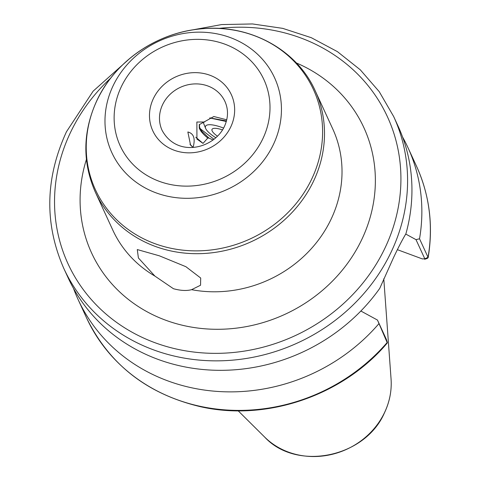 <?xml version="1.0" encoding="UTF-8"?>
<svg xmlns="http://www.w3.org/2000/svg" width="479" height="479" viewBox="0 0 479 479"><rect width="100%" height="100%" fill="white"/><g stroke="black" fill="none" stroke-linecap="round" stroke-linejoin="round"><path stroke-width="0.72" d="M95.273 191.989L112.799 230.088A121.049 110.338 -24.7 0 0 154.909 276.096L138.407 257.971L137.281 249.565L159.363 255.816L185.906 266.707L200.689 278.024L200.551 285.233L191.576 289.681A121.049 110.338 -24.7 0 0 330.917 219.562A121.049 110.338 -24.7 0 0 332.749 128.929L315.23 90.83A121.049 110.338 155.3 0 1 313.398 181.463A121.049 110.338 155.3 0 1 202.982 253.547A121.049 110.338 155.3 0 1 95.273 191.989C82.16 161.878 82.741 131.276 97.015 100.195C115.158 61.378 156.627 32.835 200.336 28.914C248.607 23.483 296.782 49.163 315.23 90.83M154.909 276.096L173.446 288.717C180.553 290.663 186.594 290.987 191.576 289.681M393.684 116.565A181.577 165.512 -24.7 0 1 390.93 252.511A181.577 165.512 -24.7 0 1 225.31 360.639A181.577 165.512 -24.7 0 1 63.749 268.3L68.108 277.778A181.577 165.512 -24.7 0 0 214.119 370.225A181.577 165.512 -24.7 0 0 379.763 288.352L393.409 257.894C398.241 247.643 402.402 239.614 405.899 233.8A181.577 165.512 -24.7 0 0 398.043 126.043L393.684 116.565L379.242 91.675L360.292 69.814L337.408 51.636L311.284 37.685L282.706 28.363L252.529 23.95L221.651 24.567L190.995 30.183M204.629 122.007L196.869 122.007L196.935 139.084L203.03 143.395L207.772 138.054C203.198 134.312 200.372 130.995 199.288 128.103L199.258 124.678L213.826 116.523L226.741 119.798M199.438 124.354L199.611 127.438L201.958 131.39L208.952 138.078L207.772 138.054M208.952 138.078L213.077 140M193.079 147.382C195.534 138.623 193.791 133.485 187.852 131.982L190.564 145.095L192.929 147.281M377.47 320.062L386.284 339.234L387.313 342.323A181.577 165.512 -24.7 0 1 86.531 317.834C109.29 364.477 147.251 394.091 200.414 406.689C266.456 421.748 342.928 395.648 387.325 342.946L377.47 320.062L360.861 311.021M73.485 288.352A181.577 165.512 -24.7 0 0 78.011 299.315A181.577 165.512 -24.7 0 0 378.793 323.804M419.532 238.776L428.046 257.301L427.49 258.343L424.628 259.301L424.813 258.81L416 239.644L419.532 238.776A181.577 165.512 -24.7 0 0 407.946 147.58A181.577 165.512 -24.7 0 0 402.57 137.006M405.743 234.051L416 239.644M397.396 249.679L422.328 258.911L424.813 258.81L428.046 257.301A181.577 165.512 -24.7 0 0 416.467 166.099C429.567 195.055 433.453 225.609 428.13 257.762M200.138 128.641L214.005 139.299M195.743 137.18L203.03 143.395M189.941 144.227L193.037 147.346M222.519 129.917A15.849 4.389 -154.4 0 0 214.879 128.318A15.849 4.389 -154.4 0 0 212.161 130.983A15.849 4.389 -154.4 0 0 217.502 136.21M223.591 128.079A23.058 6.383 -154.4 0 0 205.617 128.348A23.058 6.383 -154.4 0 0 205.725 128.6A23.058 6.383 -154.4 0 0 215.855 137.76M203.803 123.78L203.306 122.199M209.886 117.984L226.298 121.504M203.192 122.223L203.389 122.63M210.431 117.99L226.453 120.948M230.692 127.049A43.23 39.41 155.3 0 1 174.117 150.208A43.23 39.41 155.3 0 1 153.448 98.44A43.23 39.41 155.3 0 1 210.018 75.281A43.23 39.41 155.3 0 1 230.692 127.049M162.656 104.53A34.584 31.524 -24.7 0 0 162.13 130.426C177.254 158.166 214.035 148.7 224.382 126.54C228.321 117.852 228.525 109.511 224.974 101.524A34.584 31.524 -24.7 0 0 194.205 83.933A34.584 31.524 -24.7 0 0 162.656 104.53M273.228 144.862A89.567 81.646 155.3 0 1 156.022 192.845A89.567 81.646 155.3 0 1 113.194 85.597A89.567 81.646 155.3 0 1 230.399 37.613A89.567 81.646 155.3 0 1 273.228 144.862M121.385 86.567A79.119 72.119 -24.7 0 0 159.22 181.307A79.119 72.119 -24.7 0 0 262.749 138.922A79.119 72.119 -24.7 0 0 224.92 44.182A79.119 72.119 -24.7 0 0 121.385 86.567M97.237 99.895A119.972 109.356 -24.7 0 0 154.603 243.554A119.972 109.356 -24.7 0 0 311.595 179.284A119.972 109.356 -24.7 0 0 254.223 35.626A119.972 109.356 -24.7 0 0 97.237 99.895M110.757 78.047A175.811 160.255 -24.7 0 0 70.664 132.108A175.811 160.255 -24.7 0 0 154.735 342.629A175.811 160.255 -24.7 0 0 384.793 248.445A175.811 160.255 -24.7 0 0 218.652 28.429M391.062 378.979C391.852 390.607 389.655 401.887 384.463 412.826C365.22 457.601 296.567 471.605 264.683 437.099A73.497 66.994 -24.7 0 0 384.481 412.682A73.497 66.994 -24.7 0 0 391.062 378.979L383.781 278.754M296.345 62.953A149.873 136.611 155.3 0 1 361.615 239.865A149.873 136.611 155.3 0 1 175.122 323.331A149.873 136.611 155.3 0 1 86.4 159.507M63.749 268.3C44.278 223.681 45.176 178.176 66.455 131.773L93.154 91.148L130.09 58.193M264.683 437.099L238.177 410.808M86.531 317.834L78.011 299.315M416.467 166.099L407.946 147.58M387.367 342.461L386.314 339.3M205.617 128.348L203.659 123.45M211.149 117.978L209.688 117.984"/></g></svg>
